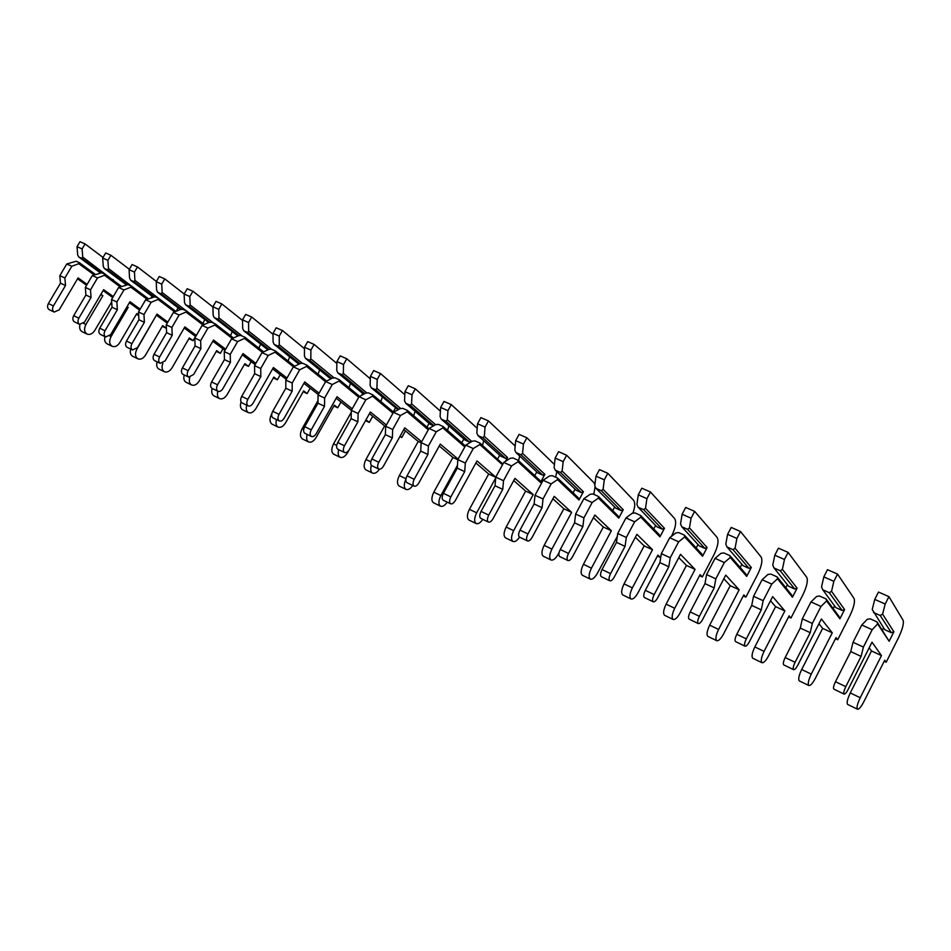 <?xml version="1.0" encoding="UTF-8"?>
<svg xmlns="http://www.w3.org/2000/svg" width="951" height="951" viewBox="0 0 951 951"><rect width="100%" height="100%" fill="white"/><g stroke="black" fill="none" stroke-linecap="round" stroke-linejoin="round"><path stroke-width="1.43" d="M103.029 257.448L85.067 243.931L82.107 248.924L82.713 257.043L81.952 258.41L101.46 272.782M81.952 258.41L78.671 256.936L100.295 272.866M82.107 248.924L77.031 246.678L77.649 254.773L78.671 256.936M95.385 274.411L79.397 262.726L76.116 261.252L66.76 263.974L59.83 275.647L60.472 283.184L48.394 303.535C47.075 306.281 47.336 308.314 49.19 309.657L54.183 312.071L59.188 309.848L78.089 277.906L87.123 284.385M85.067 243.931L79.979 241.697L77.031 246.678M79.943 324.505C79.171 327.893 79.872 330.282 82.059 331.649L86.993 334.051C89.846 335.109 92.425 333.92 94.755 330.472L111.695 301.978M77.542 278.809L86.589 285.276M79.397 262.726L78.767 263.689L71.812 266.268L66.76 263.974M112.979 280.129L82.713 257.043M78.767 263.689L94.125 274.898M71.812 266.268L64.882 277.977L65.5 285.526L53.399 305.949C52.079 308.695 52.341 310.727 54.183 312.071M100.937 294.275L102.874 295.666L85.911 324.481C83.831 328.808 84.187 331.994 86.993 334.051M113.276 279.618L112.67 279.903M64.882 277.977L59.83 275.647M65.5 285.526L60.472 283.184M102.874 295.666L100.711 294.667M111.754 302.953L111.101 302.644M129.324 269.276L110.898 255.26L107.903 260.336L108.45 268.527L107.653 269.906L127.458 284.646M107.653 269.906L104.265 268.396L126.257 284.729M107.903 260.336L102.684 258.03L103.243 266.209L104.265 268.396M121.466 286.394L105.062 274.292L101.686 272.771L92.318 275.576L85.328 287.428L85.899 295.036L73.703 315.696C72.359 318.478 72.609 320.535 74.44 321.866L79.575 324.35L84.58 322.068L103.659 289.639L113.276 296.581M110.898 255.26L105.68 252.966L102.684 258.03M104.943 336.618C104.158 340.042 104.848 342.431 106.999 343.798L112.075 346.259C114.905 347.305 117.484 346.081 119.826 342.586L136.778 313.568L138.668 314.936M103.1 290.59L112.717 297.532M105.062 274.292L104.467 275.279L97.525 277.942L92.318 275.576M138.489 291.41L108.45 268.527M104.467 275.279L120.218 286.881M97.525 277.942L90.511 289.829L91.058 297.449L78.85 318.169C77.507 320.951 77.744 323.019 79.575 324.35M127.113 306.579L128.195 307.375L111.077 336.606C108.961 340.993 109.294 344.214 112.075 346.259M151.447 297.425L151.91 296.165M90.511 289.829L85.328 287.428M91.058 297.449L85.899 295.036M128.195 307.375L126.982 306.804M138.691 315.447L136.326 314.353M156.368 281.448L137.467 266.922L134.448 272.069L134.911 280.343L134.067 281.722L154.193 296.855M134.067 281.722L130.596 280.165L152.945 296.938M134.448 272.069L129.074 269.692L129.55 277.954L130.596 280.165M148.285 298.709L131.464 286.168L127.993 284.611L118.602 287.511L111.54 299.541L112.04 307.221L99.724 328.202C98.369 331.019 98.595 333.088 100.402 334.419L105.68 336.975L110.685 334.621L129.966 301.705L140.166 309.146M137.467 266.922L132.094 264.556L129.074 269.692M130.632 349.041C129.823 352.512 130.489 354.913 132.629 356.268L137.836 358.812C140.641 359.835 143.221 358.575 145.574 355.02L162.704 325.587L166.401 328.285L162.241 326.371M129.372 302.715L139.583 310.145M131.464 286.168L130.893 287.19L123.951 289.948L118.602 287.511M164.713 303L134.911 280.343M130.893 287.19L147.048 299.22M123.951 289.948L116.866 302.002L117.353 309.705L105.014 330.746C103.647 333.563 103.873 335.644 105.68 336.975M154.026 319.251L136.932 349.065C134.792 353.51 135.09 356.768 137.836 358.812M176.434 311.179L177.968 307.684M116.866 302.002L111.54 299.541M117.353 309.705L112.04 307.221M184.185 293.99L164.796 278.905L161.741 284.135L162.122 292.492L161.242 293.883L181.689 309.408M161.242 293.883L157.664 292.278L180.381 309.515L173.462 312.427L166.247 324.826L166.603 332.66L154.026 354.295C152.636 357.196 152.826 359.3 154.585 360.631L160.184 363.33L165.165 360.833L184.851 326.894L196.322 335.43M161.741 284.135L156.226 281.698L156.618 290.031L157.664 292.278M175.876 311.405L158.603 298.4L155.037 296.783L145.646 299.791L138.501 311.999L138.929 319.762L126.483 341.052C125.116 343.917 125.318 346.009 127.113 347.341L132.546 349.968L137.538 347.543L157.01 314.115L167.84 322.092M164.796 278.905L159.269 276.479L156.226 281.698M157.046 361.82C156.214 365.327 156.844 367.752 158.96 369.095L164.309 371.698C167.091 372.709 169.67 371.413 172.048 367.799L189.332 337.926L193.041 340.66L195.502 336.404M156.392 315.173L167.233 323.138M158.603 298.4L158.068 299.446L151.138 302.287L145.646 299.791M186.158 310.799L162.122 292.492M158.068 299.446L174.651 311.928M151.138 302.287L143.981 314.543L144.397 322.306L131.927 343.68C130.549 346.544 130.751 348.637 132.546 349.968M162.859 363.163C161.432 367.205 161.908 370.046 164.309 371.698M202.967 323.495L204.738 319.488M143.981 314.543L138.501 311.999M144.397 322.306L138.929 319.762M193.041 340.66L188.869 338.722M212.917 306.995L192.922 291.244L189.831 296.557L190.141 304.998L189.213 306.388L209.957 322.341M189.213 306.388L185.528 304.736L208.721 322.544M189.831 296.557L184.149 294.049L184.47 302.466L185.528 304.736M192.922 291.244L187.228 288.747L184.149 294.049M184.209 374.956C183.341 378.498 183.947 380.935 186.039 382.278L191.543 384.953C194.289 385.951 196.857 384.608 199.258 380.947L216.709 350.61L220.37 353.332L222.962 348.839M184.197 328.012L195.68 336.535M204.275 324.481L186.551 310.977L182.865 309.325L180.381 309.515M186.551 310.977L186.039 312.059L179.121 314.995L173.462 312.427M213.832 323.257L190.141 304.998M186.039 312.059L203.062 325.016M179.121 314.995L171.893 327.441L172.238 335.275L159.637 356.982C158.235 359.894 158.425 362.01 160.184 363.33M189.808 377.345C188.821 381.018 189.392 383.562 191.543 384.953M230.534 335.679L232.258 331.602M171.893 327.441L166.247 324.826M172.238 335.275L166.603 332.66M220.37 353.332L216.246 351.43M242.529 320.439L221.868 303.951L218.754 309.348L218.968 317.872L217.993 319.263L239.058 335.667M217.993 319.263L214.201 317.575L237.893 335.976M218.754 309.348L212.905 306.757L213.131 315.256L214.201 317.575M233.506 337.974L215.306 323.922L211.514 322.223L209.006 322.413L202.111 325.432L194.824 338.033L195.086 345.938L182.39 367.918C180.975 370.866 181.142 372.994 182.877 374.314L188.643 377.095L193.612 374.516L213.499 340.042L225.649 349.195M221.868 303.951L216.02 301.384L212.905 306.757M212.132 388.46C211.241 392.05 211.823 394.51 213.88 395.83L219.55 398.588C222.261 399.563 224.828 398.184 227.241 394.463L244.871 363.662L248.473 366.373L251.195 361.606M212.81 341.219L224.983 350.36M215.306 323.922L214.831 325.052L207.936 328.083L202.111 325.432M242.291 336.083L218.968 317.872M214.831 325.052L232.317 338.508M207.936 328.083L200.637 340.72L200.887 348.637L188.155 370.688C186.741 373.648 186.907 375.776 188.643 377.095M217.827 391.206C216.923 394.808 217.494 397.268 219.55 398.588M258.874 348.173L260.562 344.036M200.637 340.72L194.824 338.033M200.887 348.637L195.086 345.938M248.473 366.373L244.395 364.483M273.044 334.324L251.694 317.04L248.556 322.52L248.663 331.126L247.64 332.529L269.014 349.397M247.64 332.529L243.741 330.782L267.932 349.837M248.556 322.52L242.517 319.857L242.66 328.44L243.741 330.782M263.617 351.882L244.918 337.26L241.019 335.501L238.475 335.715L231.604 338.829L224.246 351.632L224.436 359.609L211.597 381.945C210.159 384.941 210.302 387.093 212.014 388.4L217.945 391.265C219.705 391.895 221.357 391.016 222.914 388.614L243.004 353.57L255.867 363.377M251.694 317.04L245.655 314.389L242.517 319.857M241.043 401.869C239.902 405.72 240.401 408.359 242.529 409.786L248.366 412.627C251.04 413.578 253.596 412.152 256.033 408.359L273.84 377.083L277.371 379.782L280.248 374.73M242.279 354.83L255.153 364.625M244.918 337.26L244.478 338.413L237.619 341.552L231.604 338.829M271.582 349.267L248.663 331.126M244.478 338.413L262.44 352.429M237.619 341.552L230.237 354.402L230.404 362.402L217.541 384.81C216.103 387.806 216.234 389.958 217.945 391.265M246.737 405.185C245.798 408.835 246.345 411.308 248.366 412.627M288.046 361L289.675 356.803M230.237 354.402L224.246 351.632M230.404 362.402L224.436 359.609M277.371 379.782L273.365 377.927M304.475 348.66L282.423 330.52L279.249 336.095L279.261 344.785L278.179 346.188L299.945 363.627M278.179 346.188L274.161 344.393L298.876 364.15M279.249 336.095L273.032 333.349L273.068 342.015L274.161 344.393M294.632 366.23L275.433 351.002L271.415 349.195L268.848 349.409L262.012 352.631L254.571 365.648L254.666 373.707L241.697 396.412C240.234 399.444 240.353 401.619 242.041 402.915L248.152 405.875C249.875 406.493 251.528 405.578 253.097 403.141L273.401 367.526L287 378.034M282.423 330.52L276.206 327.798L273.032 333.349M271.808 413.673L271.629 413.994C269.347 418.761 269.478 422.149 272.022 424.146L278.025 427.07C280.664 427.998 283.22 426.535 285.669 422.684L303.654 390.909L307.114 393.583L310.169 388.198M272.64 368.857L286.251 379.354M275.433 351.002L275.041 352.203L268.206 355.448L262.012 352.631M302.359 363.341L279.261 344.785M275.041 352.203L293.479 366.801M268.206 355.448L260.74 368.501L260.824 376.572L247.819 399.349C246.357 402.404 246.475 404.579 248.152 405.875M276.503 419.581C275.528 423.266 276.04 425.763 278.025 427.07M318.074 374.171L319.655 369.903M260.74 368.501L254.571 365.648M260.824 376.572L254.666 373.707M307.114 393.583L303.179 391.753M336.892 363.496L314.115 344.428L310.894 350.087L310.811 358.86L309.669 360.274L331.887 378.367M309.669 360.274L305.521 358.42L330.782 378.938M310.894 350.087L304.486 347.258L304.427 356.019L305.521 358.42M326.609 381.054L306.9 365.172L302.751 363.306L300.159 363.532L293.348 366.86L285.823 380.103L285.823 388.234L272.723 411.319C271.237 414.398 271.332 416.586 272.985 417.881L279.285 420.936C280.985 421.531 282.637 420.592 284.218 418.107L304.724 381.898L319.108 393.167M314.115 344.428L307.696 341.611L304.486 347.258M318.003 400.573L302.121 428.699C299.815 433.537 299.898 436.949 302.394 438.934L308.576 441.942C311.179 442.845 313.711 441.335 316.184 437.412L334.348 405.138L337.748 407.789L340.969 402.047M303.916 383.312L318.312 394.57M306.9 365.172L306.531 366.408L299.731 369.761L293.348 366.86M334.158 377.927L310.811 358.86M306.531 366.408L325.575 381.708M299.731 369.761L292.195 383.039L292.171 391.194L279.035 414.351C277.561 417.441 277.644 419.641 279.285 420.936M307.161 434.417C306.163 438.149 306.626 440.658 308.576 441.942M348.993 387.687L350.515 383.348M292.195 383.039L285.823 380.103M292.171 391.194L285.823 388.234M337.748 407.789L333.872 405.994M370.319 378.831L346.794 358.765L343.537 364.518L343.335 373.386L342.146 374.801L364.827 393.595M342.146 374.801L337.867 372.887L363.674 394.213M343.537 364.518L336.927 361.594L336.749 370.45L337.867 372.887M359.597 396.377L339.341 379.782L335.061 377.856L332.446 378.082L325.67 381.541L318.074 394.998L317.967 403.212L304.712 426.69C303.214 429.828 303.274 432.027 304.891 433.323L311.393 436.461C313.069 437.044 314.71 436.069 316.303 433.537L337.034 396.722L352.215 408.823M362.688 393.405L361.618 395.307M346.794 358.765L340.173 355.864L336.927 361.594M351.299 412.211L333.551 443.844C331.198 448.765 331.245 452.2 333.682 454.174L340.054 457.276C342.61 458.144 345.13 456.587 347.626 452.605L348.993 450.144M336.178 398.231L351.383 410.309M339.341 379.782L339.02 381.054L332.256 384.525L325.67 381.541M366.92 393.001L343.335 373.386M339.02 381.054L358.741 397.185M332.256 384.525L324.636 398.041L324.517 406.267L311.239 429.828C309.729 432.967 309.788 435.178 311.393 436.461M338.758 449.692C337.712 453.472 338.152 455.993 340.054 457.276M366.004 419.807L369.285 422.422L372.721 416.276M380.852 401.56L382.302 397.149M324.636 398.041L318.074 394.998M324.517 406.267L317.967 403.212M369.285 422.422L365.517 420.675M404.817 394.724L380.507 373.553L377.226 379.413L376.905 388.365L375.645 389.791L398.802 409.346M375.645 389.791L371.223 387.806L398.065 409.762M377.226 379.413L370.403 376.394L370.105 385.333L371.223 387.806M393.619 412.235L372.804 394.843L368.394 392.858L365.755 393.108L359.026 396.686L351.347 410.38L351.121 418.666L337.736 442.56C336.214 445.734 336.238 447.969 337.819 449.241L344.535 452.486C346.176 453.045 347.804 452.046 349.409 449.466L370.355 412.009L386.391 425.014M395.366 408.145L393.25 411.926M380.507 373.553L373.684 370.557L370.403 376.394M369.452 413.637L384.644 425.905L365.945 459.464C363.555 464.457 363.555 467.928 365.933 469.877L372.507 473.075C374.706 473.895 377.012 472.611 379.437 469.223M372.804 394.843L372.542 396.163L365.826 399.777L359.026 396.686M400.716 408.561L376.905 388.365M372.542 396.163L392.965 413.198M365.826 399.777L358.123 413.507L357.885 421.816L344.464 445.793C342.942 448.979 342.966 451.214 344.535 452.486M371.365 465.336C370.248 469.212 370.628 471.791 372.507 473.075M400.121 436.152L401.786 437.508L405.447 430.91M413.685 415.801L415.076 411.308M358.123 413.507L351.347 410.38M357.885 421.816L351.121 418.666M385.69 426.393L384.644 425.905M401.786 437.508L399.86 436.616M440.42 411.189L415.325 388.828L412.009 394.796L411.557 403.842L410.226 405.257L433.858 425.656M410.226 405.257L405.661 403.212L430.078 424.217L433.597 425.81M412.009 394.796L404.96 391.681L404.532 400.704L405.661 403.212M428.865 428.758L407.361 410.404L402.808 408.359L400.133 408.609L393.452 412.318L385.69 426.25L385.357 434.631L371.829 458.929C370.284 462.174 370.272 464.421 371.817 465.681L378.748 469.033C380.352 469.568 381.969 468.534 383.586 465.919L404.757 427.795L421.662 441.775M429.056 423.35L426.963 427.13M415.325 388.828L408.264 385.737L404.96 391.681M403.795 429.543L418.238 441.442L399.349 475.559C396.936 480.635 396.876 484.13 399.194 486.068L405.97 489.361C408.086 490.157 410.356 488.862 412.77 485.485M407.361 410.404L407.135 411.771L400.478 415.504L393.452 412.318M435.582 424.657L411.557 403.842M407.135 411.771L428.295 429.781M400.478 415.504L392.692 429.495L392.335 437.888L378.771 462.269C377.226 465.514 377.214 467.773 378.748 469.033M405.851 479.423C403.723 484.285 403.759 487.601 405.97 489.361M447.552 430.411L448.86 425.846M392.692 429.495L385.69 426.25M392.335 437.888L385.357 434.631M421.174 442.797L418.238 441.442M445.948 421.234L469.473 442.025L464.873 439.944L441.228 419.129L440.087 416.574L440.646 407.456L447.933 410.677L447.339 419.819L445.948 421.234L441.228 419.129M465.348 445.948L443.047 426.476L438.34 424.36L435.641 424.621L429.02 428.473L421.174 442.655L420.711 451.107L407.04 475.857C405.471 479.138 405.435 481.408 406.921 482.656L414.077 486.127C415.658 486.639 417.263 485.569 418.892 482.894L440.289 444.093L458.097 459.155M463.826 439.029L461.758 442.809M477.188 428.283L451.285 404.615L443.998 401.417L440.646 407.456M439.255 445.983L452.902 457.467L433.822 492.178C431.374 497.337 431.255 500.868 433.501 502.77L440.491 506.182C442.56 506.942 444.806 505.599 447.232 502.152M443.047 426.476L442.881 427.891L436.283 431.766L429.02 428.473M471.066 441.942L471.47 441.216L447.339 419.819M442.881 427.891L464.789 446.97M436.283 431.766L428.414 445.995L427.926 454.471L414.22 479.304C412.651 482.597 412.603 484.879 414.077 486.127M457.455 465.324L440.848 495.566C438.387 500.737 438.268 504.268 440.491 506.182M482.502 445.389L483.714 440.741M451.285 404.615L447.933 410.677M471.47 441.216L469.473 442.025M428.414 445.995L421.174 442.655M427.926 454.471L420.711 451.107M457.835 459.749L452.902 457.467M482.846 437.745L505.528 458.323L500.773 456.171L477.984 435.57L476.831 432.978L477.533 423.766L485.058 427.094L484.321 436.319L482.846 437.745L477.984 435.57M502.877 464.1L479.922 443.083L475.06 440.895L472.326 441.169L465.788 445.163L457.847 459.606L457.253 468.142L443.428 493.331C441.835 496.684 441.763 498.966 443.202 500.202L450.596 503.78C452.129 504.28 453.722 503.162 455.374 500.44L476.998 460.938L495.768 477.188M499.715 455.208L497.658 458.964M515.169 446.031L488.445 420.913L480.909 417.608L477.533 423.766M475.892 462.982L488.695 474.014L469.414 509.332C466.917 514.574 466.751 518.129 468.914 520.019L476.13 523.525C478.139 524.263 480.362 522.872 482.799 519.353M479.922 443.083L479.815 444.545L473.277 448.563L465.788 445.163M505.492 461.33L507.572 457.514L484.321 436.319M479.815 444.545L502.497 464.801M473.277 448.563L465.336 463.066L464.706 471.613L450.845 496.897C449.252 500.262 449.169 502.556 450.596 503.78M495.709 477.901L476.665 512.827C474.169 518.081 473.99 521.647 476.13 523.525M518.58 460.736L519.686 456.005M488.445 420.913L485.058 427.094M507.572 457.514L505.528 458.323M465.336 463.066L457.847 459.606M464.706 471.613L457.253 468.142M495.756 477.271L488.695 474.014M521.017 454.816L542.771 475.155L537.862 472.932L515.977 452.569L514.812 449.93L515.668 440.634L523.454 444.069L522.563 453.389L521.017 454.816L515.977 452.569M522.563 453.389L544.864 474.335L540.489 482.442L539.93 480.421L518.057 460.248L513.029 457.99L510.271 458.275L503.792 462.424L495.768 477.129L495.031 485.759L481.051 511.412C479.435 514.812 479.316 517.13 480.707 518.343L488.362 522.051C489.86 522.515 491.429 521.362 493.094 518.592L514.955 478.353L533.19 494.579L513.659 530.67C511.127 536.007 510.889 539.597 512.946 541.452C514.895 542.153 517.094 540.703 519.531 537.125M536.768 471.922L534.759 475.643M554.433 464.504L526.878 437.781L519.091 434.357L515.668 440.634M513.754 480.564L525.653 491.096L506.158 527.056C503.638 532.37 503.412 535.96 505.48 537.826L512.946 541.452M518.057 460.248L518.01 461.77L511.555 465.942L503.792 462.424M518.01 461.77L540.489 482.442M511.555 465.942L503.507 480.707L502.746 489.349L488.731 515.109C487.114 518.521 486.983 520.839 488.362 522.051M555.622 477.164L556.81 471.625M526.878 437.781L523.454 444.069M544.864 474.335L542.771 475.155M503.507 480.707L495.768 477.129M502.746 489.349L495.031 485.759M533.19 494.579L525.653 491.096M560.496 472.481L581.263 492.547L576.187 490.252L555.277 470.151L554.1 467.476L555.122 458.073L563.182 461.639L562.124 471.054L560.496 472.481L555.277 470.151M562.124 471.054L583.403 491.726L578.981 499.976L578.386 497.908L557.5 478.02L552.293 475.666L549.512 475.975L543.116 480.279L535.009 495.269L534.117 503.971L519.983 530.123C518.343 533.582 518.188 535.912 519.508 537.113L527.436 540.941C528.875 541.392 530.432 540.192 532.108 537.363L554.207 496.374L571.634 512.351L551.901 549.096C549.321 554.528 549.012 558.154 550.986 559.973C553.173 560.626 555.562 558.736 558.166 554.29L559.105 552.543M575.07 489.183L573.084 492.856M594.898 484.677L593.781 482.514L566.641 455.232L558.582 451.689L555.122 458.073M552.911 498.788L563.836 508.749L544.15 545.363C541.583 550.772 541.285 554.397 543.271 556.228L550.986 559.973M557.5 478.02L557.524 479.589L551.14 483.916L543.116 480.279M557.524 479.589L578.981 499.976M551.14 483.916L543.021 498.966L542.106 507.691L527.936 533.939C526.283 537.41 526.117 539.752 527.436 540.941M593.793 494.354L595.148 486.472M566.641 455.232L563.182 461.639M583.403 491.726L581.263 492.547M543.021 498.966L535.009 495.269M542.106 507.691L534.117 503.971M571.634 512.351L563.836 508.749M601.353 490.752L621.051 510.532L615.796 508.155L595.968 488.339L594.779 485.628L595.968 476.142L604.313 479.827L603.077 489.337L601.353 490.752L595.968 488.339M603.077 489.337L623.25 509.7L618.768 518.105L618.138 515.989L598.334 496.398L592.948 493.973L590.131 494.294L583.831 498.764L575.628 514.039L574.582 522.836L560.294 549.488C558.617 553.006 558.415 555.36 559.687 556.537L567.89 560.508C569.28 560.924 570.814 559.687 572.502 556.799L594.839 515.014L611.374 530.717L591.439 568.151C588.824 573.679 588.443 577.34 590.309 579.123C592.414 579.73 594.779 577.768 597.406 573.239L617.318 536.364M614.655 507.014L612.729 510.628M632.867 513.183C635.113 506.966 635.327 502.639 633.509 500.202L607.808 473.289L599.463 469.628L595.968 476.142M593.424 517.665L603.326 526.997L583.427 564.288C580.811 569.804 580.455 573.453 582.333 575.248L590.309 579.123M598.334 496.398L598.429 498.039L592.14 502.532L583.831 498.764M598.429 498.039L618.768 518.105M592.14 502.532L583.926 517.879L582.844 526.688L568.52 553.446C566.844 556.977 566.63 559.331 567.89 560.508M607.808 473.289L604.313 479.827M623.25 509.7L621.051 510.532M583.926 517.879L575.628 514.039M582.844 526.688L574.582 522.836M611.374 530.717L603.326 526.997M643.684 509.688L662.205 529.125L656.772 526.676L638.097 507.192L636.897 504.434L638.276 494.841L646.918 498.669L645.503 508.274L643.684 509.688L638.097 507.192M645.503 508.274L664.464 528.292L659.946 536.851L659.269 534.688L640.629 515.442L635.042 512.934L632.201 513.267L625.996 517.915L617.71 533.487L616.486 542.367L602.042 569.542C600.343 573.132 600.093 575.51 601.282 576.663L609.793 580.776C611.124 581.156 612.634 579.872 614.334 576.924L636.92 534.319L652.505 549.726L632.356 587.884C629.693 593.507 629.241 597.192 631 598.94C633.021 599.499 635.351 597.466 637.978 592.842L657.902 555.075L660.291 557.441L660.933 556.216M655.608 525.463L653.741 528.982M671.347 536.459L671.882 535.461C675.685 527.555 676.589 521.897 674.592 518.497L650.46 492L641.806 488.208L638.276 494.841M635.363 537.256L644.16 545.874L624.058 583.878C621.407 589.489 620.967 593.162 622.75 594.922L631 598.94M640.629 515.442L640.796 517.142L634.614 521.826L625.996 517.915M640.796 517.142L659.946 536.851M634.614 521.826L626.317 537.47L625.057 546.361L610.578 573.643C608.866 577.245 608.604 579.623 609.793 580.776M650.46 492L646.918 498.669M664.464 528.292L662.205 529.125M626.317 537.47L617.71 533.487M625.057 546.361L616.486 542.367M652.505 549.726L644.16 545.874M660.291 557.441L657.367 556.085M687.549 529.315L704.81 548.382L699.187 545.838L681.76 526.723L680.547 523.918L682.117 514.229L691.08 518.188L689.463 527.9L687.549 529.315L681.76 526.723M689.463 527.9L707.128 547.538L702.563 556.264L701.838 554.053L684.458 535.187L678.669 532.572L675.792 532.929L669.718 537.755L661.337 553.648L659.923 562.623L645.325 590.333C643.589 593.995 643.292 596.384 644.409 597.513L653.218 601.781C654.49 602.126 655.988 600.794 657.688 597.775L680.524 554.326L695.074 569.411L674.711 608.295C672 614.025 671.477 617.734 673.118 619.446C675.044 619.945 677.326 617.841 679.989 613.122L700.114 574.63L702.337 576.948L714.046 554.552C717.91 546.504 718.932 540.798 717.113 537.422L694.658 511.4L691.08 518.188M697.998 544.543L696.215 547.942M694.658 511.4L685.695 507.465L682.117 514.229M678.812 557.595L686.444 565.417L666.116 604.158C663.418 609.864 662.906 613.573 664.571 615.285L673.118 619.446M684.458 535.187L684.708 536.946L678.645 541.82L669.718 537.755M684.708 536.946L702.563 556.264M678.645 541.82L670.253 557.773L668.803 566.76L654.169 594.589C652.434 598.262 652.113 600.652 653.218 601.781M707.128 547.538L704.81 548.382M670.253 557.773L661.337 553.648M668.803 566.76L659.923 562.623M695.074 569.411L686.444 565.417M702.337 576.948L699.579 575.664M733.043 549.666L748.936 568.318L743.111 565.69L727.028 546.98L725.803 544.127L727.598 534.343L736.894 538.456L735.064 548.251L733.043 549.666L727.028 546.98M735.064 548.251L751.314 567.474L746.701 576.377L745.929 574.107L729.916 555.657L723.913 552.947L721.001 553.316L715.057 558.344L706.581 574.57L704.976 583.617L690.212 611.909C688.453 615.63 688.084 618.043 689.13 619.137L698.272 623.559C699.472 623.868 700.935 622.489 702.658 619.41L725.744 575.082L739.165 589.798L718.587 629.443C715.841 635.28 715.223 639.024 716.733 640.689C718.552 641.129 720.799 638.941 723.473 634.127L743.813 594.886L745.869 597.145L757.697 574.309C761.62 566.118 762.761 560.353 761.133 557.024L740.508 531.514L736.894 538.456M741.911 564.288L740.223 567.521M740.508 531.514L731.212 527.436L727.598 534.343M723.842 578.743L730.225 585.661L709.684 625.152C706.95 630.965 706.343 634.709 707.889 636.374L716.733 640.689M729.916 555.657L730.249 557.488L724.329 562.564L715.057 558.344M730.249 557.488L746.701 576.377M724.329 562.564L715.83 578.838L714.189 587.908L699.389 616.319C697.618 620.052 697.249 622.465 698.272 623.559M751.314 567.474L748.936 568.318M715.83 578.838L706.581 574.57M714.189 587.908L704.976 583.617M739.165 589.798L730.225 585.661M745.869 597.145L743.278 595.932M780.248 570.778L794.667 588.99L788.629 586.256L774.007 567.985L772.771 565.096L774.792 555.206L784.456 559.473L782.388 569.376L780.248 570.778L774.007 567.985M782.388 569.376L797.104 588.134L792.445 597.216L791.636 594.886L777.098 576.9L770.857 574.083L767.921 574.475L762.12 579.718L753.549 596.277L751.73 605.418L736.799 634.293C735.004 638.085 734.588 640.522 735.539 641.58L745.025 646.181C746.166 646.442 747.593 645.004 749.329 641.866L772.664 596.61L784.872 610.922L764.069 651.376C761.275 657.307 760.574 661.088 761.953 662.704C763.653 663.085 765.852 660.814 768.539 655.893L789.092 615.868L790.959 618.055L802.906 594.779C806.888 586.434 808.172 580.621 806.745 577.328L788.106 552.4L784.456 559.473M787.404 584.734L785.859 587.742M788.106 552.4L778.441 548.156L774.792 555.206M770.524 600.77L775.6 606.631L754.844 646.93C752.063 652.838 751.361 656.606 752.776 658.235L761.953 662.704M777.098 576.9L777.514 578.802L771.737 584.092L762.12 579.718M777.514 578.802L792.445 597.216M771.737 584.092L763.154 600.711L761.287 609.876L746.321 638.87C744.526 642.674 744.098 645.111 745.025 646.181M797.104 588.134L794.667 588.99M763.154 600.711L753.549 596.277M761.287 609.876L751.73 605.418M784.872 610.922L775.6 606.631M790.959 618.055L788.545 616.937M829.272 592.711L842.087 610.423L835.822 607.594L822.793 589.81L821.545 586.862L823.816 576.877L833.849 581.323L831.531 591.32L829.272 592.711L822.793 589.81M831.531 591.32L844.595 609.567L839.888 618.828L839.02 616.438L826.086 598.952L819.607 596.039L816.647 596.443L810.989 601.912L802.335 618.816L800.29 628.052L785.181 657.533C783.362 661.409 782.875 663.857 783.731 664.892L793.598 669.67C794.644 669.884 796.046 668.398 797.794 665.177L821.391 618.958L832.28 632.831L811.251 674.116C808.409 680.167 807.601 683.971 808.837 685.528C810.418 685.849 812.57 683.484 815.269 678.455L836.036 637.622L837.7 639.75L849.766 615.998C853.82 607.499 855.234 601.626 854.022 598.393L837.546 574.083L833.849 581.323M834.598 605.93L833.231 608.604M837.546 574.083L827.501 569.685L823.816 576.877M818.942 623.749L822.651 628.385L801.681 669.504C798.84 675.531 798.055 679.323 799.315 680.892L808.837 685.528M826.086 598.952L826.609 600.937L820.998 606.453L810.989 601.912M826.609 600.937L839.888 618.828M820.998 606.453L812.32 623.428L810.216 632.677L795.084 662.3C793.265 666.187 792.765 668.636 793.598 669.67M844.595 609.567L842.087 610.423M812.32 623.428L802.335 618.816M810.216 632.677L800.29 628.052M832.28 632.831L822.651 628.385M837.7 639.75L835.489 638.715M880.222 615.499L891.289 632.665L884.787 629.717L872.233 609.484L874.754 599.403L885.191 604.016L882.611 614.12L880.222 615.499L873.493 612.492M882.611 614.12L893.881 631.797L889.126 641.247L877 621.883L870.272 618.851L867.276 619.279L861.796 624.985L853.035 642.258L850.753 651.566L835.477 681.701C833.623 685.647 833.076 688.12 833.825 689.118L844.084 694.075C845.047 694.254 846.402 692.697 848.161 689.404L872.019 642.187L881.47 655.572L860.227 697.725C857.338 703.895 856.423 707.722 857.493 709.22C858.943 709.47 861.035 707.021 863.758 701.874L884.739 660.196L886.177 662.241L898.374 638.002C902.487 629.336 904.056 623.416 903.081 620.23L888.923 596.634L885.191 604.016M883.586 627.874L882.445 630.109M888.923 596.634L878.486 592.057L874.754 599.403M869.19 647.786L871.485 650.96L850.289 692.934C847.4 699.08 846.509 702.908 847.614 704.418L857.493 709.22M877 621.883L877.642 623.951L872.198 629.705L861.796 624.985M877.642 623.951L889.126 641.247M872.198 629.705L863.425 647.06L861.083 656.392L845.784 686.658C843.917 690.616 843.347 693.089 844.084 694.075M893.881 631.797L891.289 632.665M863.425 647.06L853.035 642.258M861.083 656.392L850.753 651.566M881.47 655.572L871.485 650.96M886.177 662.241L884.18 661.302M53.399 305.949L48.394 303.535M85.911 324.481L83.569 323.352M78.85 318.169L73.703 315.696M111.077 336.606L109.674 335.929M105.014 330.746L99.724 328.202M131.927 343.68L126.483 341.052M159.637 356.982L154.026 354.295M188.155 370.688L182.39 367.918M217.541 384.81L211.597 381.945M247.819 399.349L241.697 396.412M279.035 414.351L272.723 411.319M303.714 429.46L302.121 428.699M311.239 429.828L304.712 426.69M336.713 445.365L333.551 443.844M344.464 445.793L337.736 442.56M370.771 461.794L365.945 459.464M378.771 462.269L371.829 458.929M405.958 478.745L399.349 475.559M414.22 479.304L407.04 475.857M440.848 495.566L433.822 492.178M450.845 496.897L443.428 493.331M476.665 512.827L469.414 509.332M488.731 515.109L481.051 511.412M513.659 530.67L506.158 527.056M527.936 533.939L519.983 530.123M551.901 549.096L544.15 545.363M568.52 553.446L560.294 549.488M591.439 568.151L583.427 564.288M610.578 573.643L602.042 569.542M632.356 587.884L624.058 583.878M654.169 594.589L645.325 590.333M674.711 608.295L666.116 604.158M699.389 616.319L690.212 611.909M718.587 629.443L709.684 625.152M746.321 638.87L736.799 634.293M764.069 651.376L754.844 646.93M795.084 662.3L785.181 657.533M811.251 674.116L801.681 669.504M845.784 686.658L835.477 681.701M860.227 697.725L850.289 692.934"/></g></svg>
